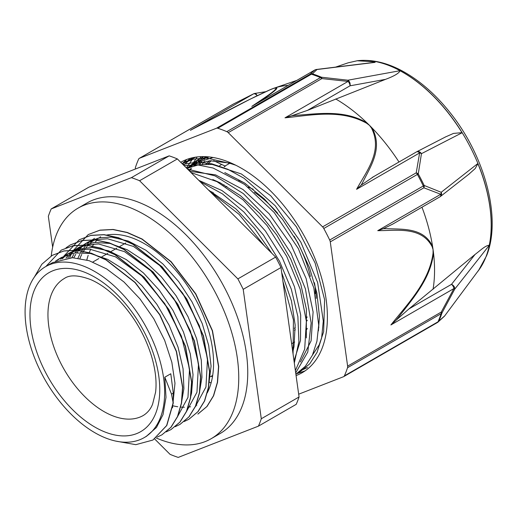 <?xml version="1.0" encoding="UTF-8"?>
<svg xmlns="http://www.w3.org/2000/svg" width="518" height="518" viewBox="0 0 518 518"><rect width="100%" height="100%" fill="white"/><g stroke="black" fill="none" stroke-linecap="round" stroke-linejoin="round"><path stroke-width="0.78" d="M229.811 163.241L224.993 166.019L213.681 160.69M219.645 165.637L221.685 164.459M171.497 394.133L173.148 402.855L166.634 425.556L152.914 440.041L135.82 444.671L115.728 441.083M173.154 402.855L173.29 393.104L170.791 373.756L164.795 377.214L171.51 394.14L173.297 393.104M34.35 277.091L41.822 264.251L52.273 255.342L63.824 251.01L76.955 250.323L91.181 253.341L105.97 259.894L134.978 282.537L159.654 314.743L176.334 351.567L182.563 387.367L181.404 403.121L177.46 416.627L170.869 427.331L161.901 434.842L157.194 437.095M45.862 266.492L61.26 250.142L72.818 245.823L85.949 245.137L100.175 248.141L114.957 254.714L143.965 277.344L168.648 309.55L185.334 346.38L191.55 382.174L190.404 397.934L186.448 411.428L179.869 422.151L170.895 429.642L166.194 431.889M65.974 247.857L70.26 244.956L81.799 240.617L94.943 239.957L109.162 242.942L123.951 249.514L152.959 272.144L177.648 304.357L194.321 341.187L200.537 376.975L199.398 392.748L195.441 406.235L188.85 416.951L179.895 424.462L175.201 426.696M63.766 256.248L79.254 239.769L90.799 235.425L103.93 234.758L118.162 237.762L132.945 244.315L161.959 266.951L186.635 299.164L203.309 335.994L209.531 371.782L208.385 387.542L204.442 401.049L197.844 411.752L188.882 419.269L184.188 421.516M69.768 257.75L70.966 254.791M72.773 251.055L88.248 234.57L99.799 230.245L112.924 229.558L127.156 232.576L141.938 239.128L170.946 261.771L195.623 293.971L212.309 330.801L218.531 366.602L217.372 382.349L213.429 395.856L206.844 406.565L197.87 414.07M173.329 402.758L166.815 425.459L152.978 440.002M52.318 255.316L64.005 250.906L77.13 250.22L91.362 253.237L106.145 259.79L135.159 282.433L159.835 314.64L176.508 351.463L182.737 387.263L181.578 403.01L177.642 416.524L171.05 427.227L161.953 434.809M61.338 250.097L72.993 245.72L86.13 245.033L100.35 248.038L115.138 254.61L144.146 277.24L168.829 309.447L185.515 346.277L191.731 382.07L190.579 397.83L186.622 411.324L180.044 422.047L171.011 429.577M70.26 244.956L81.98 240.514L95.124 239.853L109.343 242.838L124.126 249.411L153.14 272.041L177.829 304.254L194.503 341.084L200.712 376.871L199.579 392.644L195.623 406.131L189.031 416.848L180.07 424.359M79.345 239.724L90.98 235.321L104.112 234.654L118.344 237.658L133.126 244.211L162.14 266.848L186.817 299.061L203.49 335.891L209.712 371.678L208.56 387.438L204.623 400.945L198.025 411.648L188.928 419.243M88.28 234.55L99.974 230.141L113.105 229.455L127.331 232.472L142.12 239.025L171.128 261.668L195.804 293.868L212.484 330.698L218.713 366.498L217.554 382.245L213.61 395.752L207.025 406.462L198.051 413.966M208.463 387.056L211.072 366.109L208.689 345.448L202.227 323.582L192.003 301.845L178.658 281.565L162.95 264.005L145.83 250.207L128.302 241.058L111.409 237.082L99.262 237.801L88.565 241.835L84.227 244.787M82.912 245.888L80.348 248.375M79.124 249.747L76.845 252.7M75.783 254.293L73.783 257.75M199.482 392.249L201.936 377.292L201.308 360.263L196.659 338.772L188.092 316.815L176.068 295.72L161.331 276.767L144.729 261.15L127.26 249.786L109.952 243.421L93.836 242.405L79.578 247.034L76.573 248.763L86.894 244.787L98.601 243.965L124.501 251.644L150.744 270.713L173.763 298.485L190.43 331.041L198.511 363.817L196.963 392.243L186.059 412.296M78.186 247.882L75.298 249.941M73.919 251.094L71.342 253.58M70.131 254.934L67.845 257.886M190.482 397.474L191.563 393.162L193.033 374.695L190.294 353.872L183.45 331.96L172.928 310.301L159.324 290.235L143.454 272.954L126.25 259.57L108.735 250.848L91.958 247.39L76.897 249.359L67.58 253.949L77.907 249.993L89.608 249.145L115.501 256.837L141.738 275.9L164.763 303.652L181.436 336.208L189.517 368.991L187.969 397.403L177.085 417.476M69.179 253.075L66.298 255.141M64.931 256.287L62.374 258.767M181.481 402.654L183.903 388.649L183.061 368.738L178.056 347.164L169.133 325.226L156.85 304.267L141.9 285.586L125.181 270.299L107.679 259.389L90.436 253.477L74.987 252.913L61.584 257.407L57.245 260.366M172.494 407.828L174.98 383.268L171.84 362.289L164.659 340.345L153.814 318.784L139.983 298.905L123.944 281.96L106.669 268.946L89.18 260.709L72.514 257.711L52.596 262.607M146.173 436.473L156.488 427.441L163.015 414.646L166 397.319L164.795 377.214M192.333 157.783L183.566 165.125M301.146 370.448L307.491 367.54M233.981 164.342L205.989 157.841L193.344 159.207L182.083 163.636M295.888 374.223L305.322 366.297L312.419 355.193L316.925 341.284L318.712 325.071L313.843 287.904L298.374 248.659L274.255 212.555L244.567 184.421L213.138 168.033L198.044 164.983L184.032 165.585M295.377 370.603L304.681 349.171L306.358 321.166L300.187 289.225L286.719 256.352L267.107 225.615L243.149 199.922L217.003 181.656L191.038 172.585M293.071 354.059L293.421 319.878L282.906 281.287M264.633 246.089L239.089 214.368L209.809 191.33M195.849 157.122L184.181 162.516M297.649 373.109L299.987 371.866L309.77 363.791L317.068 352.337L321.626 337.924L323.284 321.089L317.644 282.543L300.854 242.191L275.168 205.717L244.069 178.283L227.81 169.263L211.817 163.811L196.646 162.16L182.828 164.387M295.7 372.876L307.783 352.059L311.156 322.986L305.406 288.863L291.103 253.406L269.684 220.474L243.415 193.667L215.061 175.893L187.6 169.146M294.321 363.034L298.892 341.77L297.876 316.582L291.31 289.193L279.591 261.409L263.474 235.133L243.984 212.082L222.397 193.855L200.097 181.63M213.021 157.472L196.38 162.846L190.32 166.336L193.318 164.763L209.978 160.742L228.911 162.989L235.781 165.223M193.518 164.666L190.689 166.822M312.464 355.089L319.256 344.748L323.653 331.773L324.605 299.669L315.125 263.06L296.361 226.793L270.668 195.713L241.349 173.957L212.179 164.426L198.828 164.73L186.881 168.434M300.427 362.024L311.091 340.857L313.105 311.959L306.151 278.593L290.935 244.567L269.12 213.727L243.052 189.569L215.598 174.883L189.763 171.309M294.023 360.904L300.498 340.443L300.693 315.08L294.515 286.849L282.452 258.042L265.391 230.976L244.677 207.841L221.898 190.501L198.854 180.387M211.357 376.185L212.451 376.858M288.74 323.077L287.438 313.733M211.072 383.016L209.648 382.245M208.391 189.918L235.936 208.89L254.48 228.289L271.846 253.296M281.688 272.552L291.479 301.01L295.169 325.11L294.01 346.633L292.793 352.085M212.801 179.565L220.234 182.848L240.417 195.649L259.641 213.397L276.754 235.03L290.773 259.194L300.829 284.408L306.384 309.116L306.345 337.937M224.812 172.604L244.755 183.119L264.484 199.093L282.55 219.373L297.85 242.735L309.531 267.728L316.854 292.812L319.451 316.446L318.415 330.86M187.438 168.169L190.32 166.33M189.471 171.018L191.524 168.447M194.03 165.76L196.685 163.358M199.482 161.227L207.718 156.799M55.633 261.053L58.586 259.149M60.619 259.227L63.241 256.909M64.653 255.834L67.573 253.943M65.98 258.1L68.363 255.309M69.626 254.027L72.293 251.683M73.711 250.615L76.573 248.763M71.749 257.705L73.841 254.422M74.955 252.92L77.337 250.123M78.619 248.821L81.294 246.477M82.653 245.454L85.567 243.577L95.888 239.601L107.589 238.766L133.489 246.439L159.725 265.514L182.737 293.272L199.417 325.822L207.511 358.605L205.957 387.024L195.066 407.077M77.985 258.113L79.778 254.286M80.75 252.525L82.841 249.242M83.968 247.714L86.344 244.917M87.594 243.641L90.216 241.33M91.602 240.281L94.561 238.377M51.198 208.929L88.966 187.121L169.172 155.853L131.404 177.661L51.198 208.929A158.255 91.369 -120 0 0 48.342 216.304L52.655 247.183M237.872 278.891L139.595 180.73L177.363 158.929L275.647 257.09L237.872 278.891A158.255 91.369 -120 0 1 243.214 289.342L280.983 267.534L299.061 396.963L261.292 418.764L243.214 289.342M154.649 438.966L170.04 454.338A158.255 91.369 -120 0 0 178.231 457.407L258.437 426.139L296.212 404.338A158.255 91.369 -120 0 0 299.061 396.963M258.437 426.139A158.255 91.369 -120 0 0 261.292 418.764M177.363 158.929A158.255 91.369 -120 0 0 169.172 155.853M139.595 180.73A158.255 91.369 -120 0 0 131.404 177.661M280.983 267.534A158.255 91.369 -120 0 0 275.647 257.09M106.922 438.474A98.685 56.974 -120 0 0 144.205 437.613A98.685 56.974 -120 0 0 144.205 323.659A98.685 56.974 -120 0 0 45.526 266.686A98.685 56.974 -120 0 0 32.958 353.58A98.685 56.974 -120 0 0 106.922 438.474M87.4 257.815A98.685 56.974 -120 0 0 86.862 259.991M306.132 318.492A79.066 45.649 -120 0 0 307.161 316.964M226.852 186.422A79.066 45.649 -120 0 0 225.634 186.681M294.438 330.244A81.184 46.873 -120 0 0 295.331 329.888M306.384 321.49A81.184 46.873 -120 0 0 307.323 320.253M315.242 293.596A81.184 46.873 -120 0 0 315.177 287.179M253.244 189.29A81.184 46.873 -120 0 0 248.064 187.063M224.197 184.913A81.184 46.873 -120 0 0 223.226 185.179M211.933 191.77A81.184 46.873 -120 0 0 211.409 192.288M291.608 343.609A91.142 52.622 -120 0 0 294.71 342.016M306.682 329.526A91.142 52.622 -120 0 0 307.291 328.406M310.379 276.457A91.142 52.622 -120 0 0 294.049 236.214M277.654 213.241A91.142 52.622 -120 0 0 254.377 192.249M292.21 347.928A95.383 55.07 -120 0 0 293.907 347.209M316.252 298.394A95.383 55.07 -120 0 0 314.426 282.699M244.671 183.068A95.383 55.07 -120 0 0 238.656 180.342M292.651 351.075A113.189 65.352 -120 0 0 293.033 351.172M208.599 156.876A113.189 65.352 -120 0 0 206.857 158.592M204.442 161.331A113.189 65.352 -120 0 0 202.24 164.323M211.35 160.697A108.443 62.607 -120 0 0 208.016 164.161M292.579 350.563A108.443 62.607 -120 0 0 293.156 350.667M209.965 160.742A108.443 62.607 -120 0 0 205.976 164.148M206.909 157.129A113.189 65.352 -120 0 0 204.273 159.337M201.748 161.862A113.189 65.352 -120 0 0 199.417 164.646M318.622 327.745A95.811 55.316 -120 0 0 318.907 327.234M296.076 375.576A121.465 70.131 -120 0 0 302.24 372.675A121.465 70.131 -120 0 0 322.19 348.07A121.465 70.131 -120 0 0 287.691 210.528A121.465 70.131 -120 0 0 180.776 162.289A121.465 70.131 -120 0 0 180.75 162.309M305.024 370.914L296.723 373.711M182.53 163.384L186.804 159.447M197.908 162.004L199.469 159.13M199.631 158.858L200.997 156.643M197.203 156.941L193.415 162.626M192.204 164.841L191.9 165.43M191.55 166.123L191.317 166.595M190.359 168.68L189.413 170.959M186.396 167.949L193.577 157.517M190.087 158.359L187.477 161.053M188.066 169.619L188.429 169.14M191.291 165.773L198.698 159.505M200.952 158.107L203.801 156.604M203.373 158.806L205.251 156.915M186.797 168.35L196.4 160.729M198.608 161.648L202.68 157.776M216.492 128.237A4.241 2.448 60 0 1 217.774 128.25L311.402 74.197A4.241 2.448 -120 0 0 310.114 74.184L216.492 128.237L139.491 158.249L233.119 104.196L253.555 93.862L190.397 130.322C215.669 116.99 245.94 100.602 269.684 89.931A4.241 2.985 -113 0 1 269.949 89.795L269.949 89.795A4.241 2.985 -113 0 1 270.092 89.743A147.442 85.127 60 0 1 270.752 89.459A147.442 85.127 60 0 1 272.118 88.902A147.442 85.127 60 0 1 274.1 88.177A147.442 85.127 60 0 1 274.19 88.144A4.241 3.807 71.4 0 0 273.659 88.384C282.349 86.409 263.63 98.297 251.8 106.391L254.06 105.083M315.909 69.6A4.241 2.791 -97 0 1 316.362 69.483A4.241 2.791 -97 0 0 316.362 69.483A4.241 2.791 -97 0 1 317.01 69.516L312.406 73.834A4.241 2.914 108 0 0 311.402 74.197A157.362 90.857 60 0 1 320.454 77.59A4.241 2.752 -67 0 1 321.445 77.227A157.135 90.721 -120 0 0 312.406 73.834A4.241 4.014 -129.4 0 0 310.114 74.184L314.957 69.924A4.241 4.118 45.6 0 1 317.01 69.516L375.149 62.361A134.881 76.612 -97.3 0 0 372.552 61.687L357.193 60.761L348.135 62.82L335.586 67.113M285.004 117.819C310.528 115.417 340.566 108.631 366.731 123.303A4.241 1.017 -53.1 0 1 367.094 123.006C344.243 109.272 317.495 113.882 294.969 115.41A383.035 283.89 20.8 0 0 291.64 115.812L285.004 117.819L348.038 81.423L321.879 78.587A4.241 2.448 -120 0 0 320.454 77.59L226.826 131.643A4.241 2.448 60 0 1 228.25 132.647L321.879 78.587A4.241 1.101 -86.1 0 0 321.445 77.227L347.895 80.206A4.241 0.803 98.9 0 1 348.038 81.423A4.241 2.448 60 0 1 350.006 85.82A4.241 3.108 -100.3 0 0 347.895 80.206L399.974 70.713A124.747 72.021 60 0 1 400.058 70.759A124.747 72.021 60 0 1 462.024 132.647A124.747 72.021 60 0 1 462.088 132.75L421.451 153.671A4.241 3.432 -117.3 0 0 416.653 151.819A4.241 3.432 -117.3 0 0 416.64 151.826A4.241 3.432 -117.3 0 0 416.537 151.884M444.651 315.954A4.241 2.603 -143.4 0 0 444.677 315.915A4.241 2.603 -143.4 0 0 444.716 315.857L438.824 321.095A157.135 90.721 -120 0 0 440.481 317.12A157.135 90.721 -120 0 0 441.971 312.963L454.726 289.154L489.257 245.338A124.747 72.021 60 0 0 489.27 245.254A124.747 72.021 60 0 0 477.874 163.649L475.207 168.551L468.784 174.275M479.946 268.466L444.716 315.857A4.241 4.157 41.7 0 1 444.444 316.2A4.241 4.241 0 0 0 444.677 315.915L479.946 268.466A124.747 72.021 60 0 1 478.613 270.351A124.747 72.021 60 0 1 477.233 272.118M477.874 163.649A124.747 72.021 60 0 0 477.829 163.539L441.2 192.288L424.164 185.457A157.135 90.721 -120 0 0 418.266 173.931L421.451 153.671A4.241 2.784 5.1 0 0 419.625 152.927L416.226 172.824L322.604 226.878L228.25 132.647M135.425 169.01L135.399 168.842A4.241 2.448 60 0 1 135.496 167.249A157.362 90.857 -120 0 1 138.649 159.097A4.241 2.448 60 0 1 139.297 158.346A4.241 2.448 60 0 1 139.491 158.249M253.626 93.836A4.241 0.46 63.4 0 0 253.58 93.836A4.241 0.46 63.4 0 0 253.555 93.862A4.241 2.448 60 0 1 256.98 95.493A4.241 2.027 -99.1 0 0 254.811 93.441A4.241 4.241 0 0 0 253.58 93.836L233.119 104.183A4.241 2.448 -120 0 0 232.925 104.293A4.241 2.448 -120 0 0 232.744 104.409M298.672 394.198L343.525 376.715A4.241 2.448 60 0 0 343.719 376.625L437.347 322.565A4.241 2.448 -120 0 0 438.001 321.814A4.241 3.199 24.2 0 0 438.824 321.095A4.241 4.014 -129.4 0 1 437.464 322.494M347.623 366.129A4.241 2.448 60 0 1 347.526 367.722L441.155 313.668A4.241 2.448 -120 0 0 441.245 312.069L347.623 366.129L330.27 241.874L423.892 187.82A4.241 3.147 -73.4 0 0 424.164 185.457A4.241 0.447 -25.7 0 1 423.316 185.975L329.694 240.028A4.241 2.448 60 0 1 330.27 241.874M408.935 308.916L475.051 254.448L451.502 284.343A4.241 2.448 60 0 1 453.93 288.552A4.241 0.44 26 0 1 454.726 289.154A4.241 2.959 -141.8 0 0 451.502 284.343L408.935 308.916L396.134 320.202A383.035 256.242 110.8 0 0 398.31 317.56C412.218 299.177 430.885 278.697 433.488 252.868A4.241 1.535 -179.9 0 1 433.061 253.043C429.299 282.135 407.116 304.403 390.902 324.948L453.93 288.552L441.245 312.069A4.241 0.79 -149.7 0 1 441.971 312.963A4.241 3.076 -161.8 0 1 441.155 313.668A157.362 90.857 60 0 1 438.001 321.814L344.373 375.874A4.241 2.448 60 0 1 343.719 376.625M437.917 322.17L444.444 316.2A4.241 4.157 41.7 0 1 444.444 316.207A4.241 4.157 41.7 0 1 444.405 316.245M322.604 226.878A4.241 2.448 60 0 1 323.789 228.49L417.417 174.43A4.241 2.448 -120 0 0 416.226 172.824A4.241 2.836 -166.4 0 1 418.266 173.931L417.417 174.43A157.362 90.857 60 0 1 423.316 185.975A4.241 2.448 -120 0 1 423.892 187.82L440.766 194.276L377.732 230.672C396.917 230.704 421.425 226.126 432.187 246.788A4.241 2.383 -17 0 0 432.588 246.426C423.646 227.24 402.551 229.455 385.904 228.639M441.2 192.288A4.241 3.147 116.2 0 1 440.766 194.276A4.241 2.448 60 0 1 439.931 196.84A4.241 4.241 0 0 0 440.43 196.51A4.241 3.399 -128.1 0 0 440.43 196.51A4.241 3.399 -128.1 0 0 441.2 192.288M344.373 375.874A157.362 90.857 -120 0 0 347.526 367.722M383.365 228.71L377.732 230.672M385.897 228.665A383.035 257.135 110.5 0 0 383.359 228.723L392.676 224.126M440.099 196.73A4.241 3.399 -128.1 0 0 440.423 196.51L469.457 173.744M421.969 207.213A139.899 80.769 60 0 1 432.588 246.426A139.899 80.769 60 0 1 433.074 249.657A139.899 80.769 60 0 1 433.488 252.868A139.899 80.769 60 0 1 433.042 289.309M475.051 254.448C480.665 250.226 485.295 245.532 489.27 245.254M390.902 324.948L396.134 320.208M291.64 115.812L307.439 110.392L350.006 85.82L385.528 79.351L307.439 110.392M400.058 70.759C398.996 73.265 394.153 76.133 385.528 79.351M398.996 162.004A139.899 80.769 -120 0 0 371.989 127.894A4.241 1.858 143.7 0 0 371.477 128.05C383.152 151.12 366.394 171.277 356.591 189.316L361.104 185.191A383.035 284.544 21.2 0 0 362.47 182.848C370.364 166.718 383.372 148.31 371.982 127.894A139.899 80.769 -120 0 0 369.554 125.421A139.899 80.769 -120 0 0 367.094 123.006A139.899 80.769 -120 0 0 335.722 98.964M416.304 152.033A4.241 2.448 60 0 1 416.478 151.916A4.241 2.448 60 0 1 419.625 152.927L356.591 189.316M445.499 136.953L453.49 133.417L462.024 132.653M373.737 176.606L361.104 185.191M329.694 240.028A157.362 90.857 -120 0 0 323.789 228.49M192.968 128.956L190.397 130.322M373.763 62.413L375.149 62.361M258.249 102.687C267.981 95.791 282.932 85.904 274.177 88.151A147.442 85.127 60 0 1 288.131 85.392M226.826 131.643A157.362 90.857 -120 0 0 217.774 128.25M79.986 258.411A97.507 56.294 60 0 1 81.766 254.416M82.757 252.564A97.507 56.294 60 0 1 84.946 249.1M86.15 247.481A97.507 56.294 60 0 1 88.85 244.418M90.391 242.955A97.507 56.294 60 0 1 94.205 240.009M106.604 235.055A97.507 56.294 60 0 1 189.549 288.96A97.507 56.294 60 0 1 207.219 392.929M195.849 406.28A97.507 56.294 60 0 1 195.234 406.708M173.038 405.827A97.507 56.294 -120 0 0 177.745 406.734M180.594 407.07A97.507 56.294 -120 0 0 184.376 407.239M188.112 407.077A97.507 56.294 -120 0 0 190.63 406.766M195.72 405.581A97.507 56.294 -120 0 0 196.827 405.212M100.576 236.739A97.507 56.294 -120 0 0 99.365 237.775M97.85 239.219A97.507 56.294 -120 0 0 95.157 242.275M93.939 243.913A97.507 56.294 -120 0 0 91.744 247.377M90.76 249.229A97.507 56.294 -120 0 0 88.979 253.211M88.183 255.361A97.507 56.294 -120 0 0 86.81 259.978M156.119 437.93A133.113 76.852 -120 0 0 211.182 438.701A133.113 76.852 -120 0 0 211.182 284.991A133.113 76.852 -120 0 0 78.069 208.139A133.113 76.852 -120 0 0 51.23 255.963M78.069 208.139L87.063 202.946A133.113 76.852 60 0 1 220.176 279.798A133.113 76.852 60 0 1 220.176 433.508L211.182 438.701M106.08 432.433A91.783 52.991 -120 0 0 144.619 332.757A91.783 52.991 -120 0 0 33.897 291.258A91.783 52.991 -120 0 0 106.08 432.433M113.52 416.116A79.066 45.649 -120 0 0 143.389 415.43C147.656 412.742 150.725 408.974 152.609 404.131L155.601 392.145C156.857 381.585 155.458 369.464 151.398 355.769C145.034 335.502 134.686 317.495 120.351 301.761C110.522 291.31 100.693 283.948 90.877 279.675C78.522 275.039 69.671 274.644 64.329 278.483A79.066 45.649 -120 0 0 54.254 348.102A79.066 45.649 -120 0 0 113.52 416.116M251.8 106.391L314.957 69.924A4.241 2.448 60 0 0 314.756 70.021L252.894 105.737M269.684 89.931L273.659 88.384M478.651 270.299A124.689 71.989 -120 0 0 478.69 270.247A124.689 71.989 -120 0 0 485.929 256.909A124.689 71.989 -120 0 0 459.226 128.063A124.689 71.989 -120 0 0 357.711 60.697L357.193 60.761M366.731 123.303L369.554 125.421L371.477 128.05M437.153 322.662A4.241 2.448 -120 0 0 437.347 322.565A4.241 4.241 0 0 0 437.807 322.267M432.187 246.788L433.074 249.657L433.061 253.043M253.347 97.591L257.958 95.338M314.581 70.144A4.241 2.448 60 0 1 314.756 70.021A4.241 4.241 0 0 1 316.362 69.483L374.087 62.374M186.37 161.169L182.083 163.643M299.987 371.872L295.888 374.242M52.59 262.607L45.526 266.686M146.775 436.124L144.205 437.613M61.584 257.414L58.586 259.142M88.565 241.835L85.567 243.57M213.254 192.502L212.477 192.949M125.822 242.981L119.826 246.445M116.835 248.167L110.839 251.631M107.828 253.367L101.839 256.831M98.834 258.56L92.839 262.024M295.286 327.732L294.315 328.295M212.691 375.42L210.541 376.657M206.947 156.74L202.37 159.382M225.233 166.252L224.236 166.828M196.4 160.722L200.945 158.1M357.711 60.697C372.066 59.22 387.017 62.691 402.557 71.115C419.729 80.53 435.554 94.354 450.032 112.581C485.023 156.138 501.754 218.369 486.57 255.769L478.613 270.351M139.297 158.346L232.925 104.293A4.241 4.241 0 0 1 233.094 104.196M392.184 224.411L439.931 196.84M416.64 151.826L445.817 136.784M416.478 151.916L372.189 177.48M191.582 129.681L250.162 99.178L270.752 89.459M254.908 93.428L265.63 91.712M296.749 80.419L274.1 88.177"/></g></svg>
